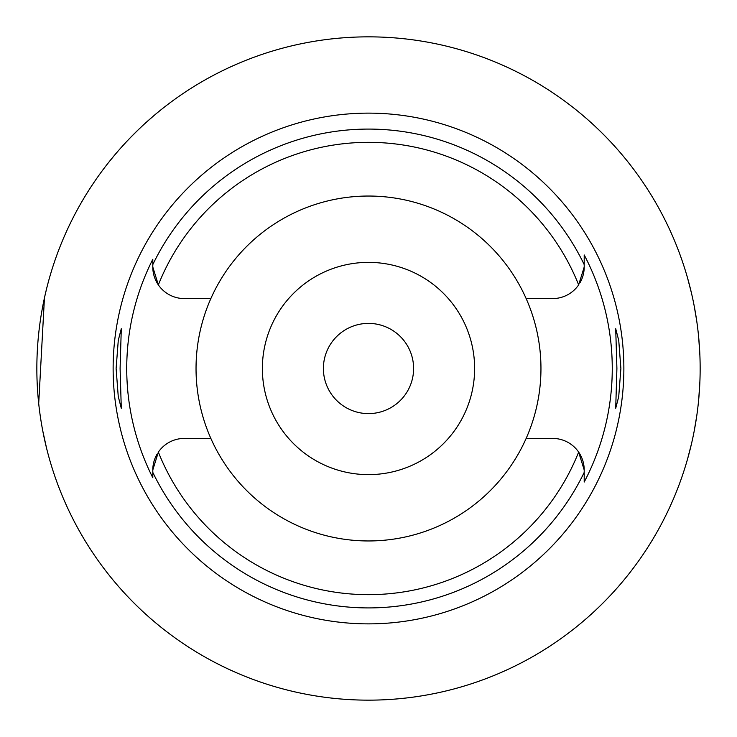 <?xml version="1.0" encoding="UTF-8"?>
<svg xmlns="http://www.w3.org/2000/svg" width="737" height="737" viewBox="0 0 737 737"><rect width="100%" height="100%" fill="white"/><g stroke="black" fill="none" stroke-linecap="round" stroke-linejoin="round"><path stroke-width="1.11" d="M155.618 280.069A31.571 31.571 0 0 0 184.37 298.586L210.846 298.586A172.458 172.458 0 0 0 368.5 540.958A172.458 172.458 0 0 0 526.154 298.586L552.63 298.586A31.571 31.571 0 0 0 578.646 284.897L584.201 267.015L584.201 264.675M526.154 298.586A172.458 172.458 0 0 0 210.846 298.586M156.953 454.324A31.571 31.571 0 0 0 155.618 456.931M155.295 457.677A31.571 31.571 0 0 0 154.604 459.464M154.484 459.787A31.571 31.571 0 0 0 152.799 469.985L152.799 472.389L152.799 469.985L158.354 452.103A31.571 31.571 0 0 1 184.37 438.414L210.846 438.414M152.799 477.705A241.773 241.773 0 0 1 152.799 259.295L152.799 264.611A239.414 239.414 0 0 1 584.201 264.611L584.201 254.956A243.763 243.763 0 0 1 584.201 482.044L584.201 472.389A239.414 239.414 0 0 1 152.799 472.389L152.799 477.705M152.799 263.045L152.799 264.961M152.799 266.407L152.799 267.015A31.571 31.571 0 0 0 154.484 277.213M154.604 277.545A31.571 31.571 0 0 0 155.295 279.314M581.382 456.931A31.571 31.571 0 0 0 552.63 438.414L526.154 438.414M158.354 452.103A226.167 226.167 0 0 0 578.646 452.103L584.201 469.985L584.201 472.389M368.5 113.129A255.37 255.37 0 0 0 113.129 368.5A255.37 255.37 0 0 0 368.5 623.871A255.37 255.37 0 0 0 623.871 368.5A255.37 255.37 0 0 0 368.5 113.129M120.094 368.5L121.292 328.702L118.279 340.337L116.114 368.5L118.252 396.515L121.292 408.298L120.094 368.5M620.886 368.5L618.748 340.485L615.708 328.702L616.906 368.5L615.708 408.298L618.721 396.663L620.886 368.5M580.047 282.676A31.571 31.571 0 0 0 581.382 280.069M581.705 279.323A31.571 31.571 0 0 0 582.396 277.536M582.516 277.213A31.571 31.571 0 0 0 584.201 267.015L584.201 264.611M584.201 264.021L584.201 254.956M584.201 475.328L584.201 472.03M584.201 471.035L584.201 469.985A31.571 31.571 0 0 0 582.516 459.787M582.396 459.455A31.571 31.571 0 0 0 581.705 457.686M368.5 474.628A106.128 106.128 0 0 0 474.628 368.5A106.128 106.128 0 0 0 368.5 262.372A106.128 106.128 0 0 0 262.372 368.5A106.128 106.128 0 0 0 368.5 474.628M368.5 413.604A45.104 45.104 0 0 0 413.604 368.5A45.104 45.104 0 0 0 368.5 323.396A45.104 45.104 0 0 0 323.396 368.5A45.104 45.104 0 0 0 368.5 413.604M108.284 162.877L114.613 155.111M114.889 154.788L117.92 151.242M118.436 150.652L120.5 148.294M121.633 147.041L126.064 142.186M127.768 140.38L128.671 139.431M131.324 136.686L137.487 130.541M139.017 129.067L142.149 126.101M144.701 123.742L153.112 116.317M157.654 112.503L162.877 108.284M46.542 288.904L44.773 296.44M44.441 297.969L38.702 403.535M40.609 418.312L40.839 419.777M42.728 430.675L46.542 448.096M368.5 700.15A331.65 331.65 0 0 1 36.85 368.5A331.65 331.65 0 0 1 368.5 36.85A331.65 331.65 0 0 1 700.15 368.5A331.65 331.65 0 0 1 368.5 700.15M686.884 275.638L687.437 277.545M687.538 277.923L691.37 292.709M694.061 305.247L696.649 320.411M698.694 337.454L699.883 355.234M699.883 381.766L698.722 399.214M696.714 416.11L694.153 431.292M691.453 443.95L687.584 458.921M687.446 459.4L686.884 461.362M578.646 284.897A226.167 226.167 0 0 0 158.354 284.897L152.799 267.015L152.799 264.611"/></g></svg>
